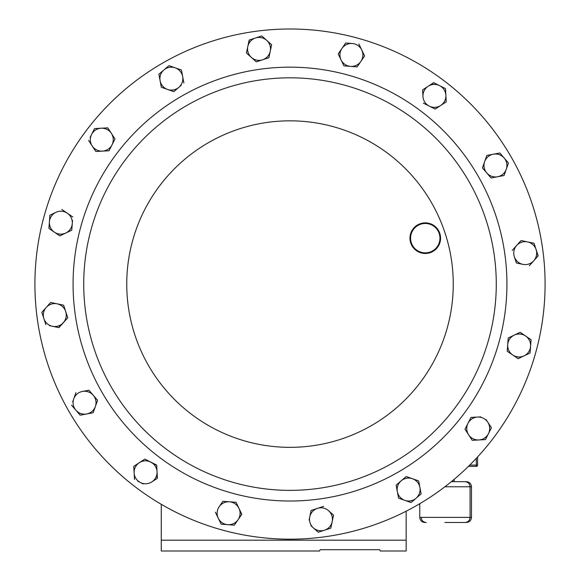 <?xml version="1.0" encoding="UTF-8"?>
<svg xmlns="http://www.w3.org/2000/svg" width="580" height="580" viewBox="0 0 580 580"><rect width="100%" height="100%" fill="white"/><g stroke="black" fill="none" stroke-linecap="round" stroke-linejoin="round"><path stroke-width="0.87" d="M412.547 245.521A14.696 14.696 0 0 0 432.615 250.893A14.696 14.696 0 0 0 437.994 230.825A14.696 14.696 0 0 0 417.919 225.446A14.696 14.696 0 0 0 412.547 245.521M438.524 230.521A15.305 15.305 0 0 1 432.919 251.43A15.305 15.305 0 0 1 412.017 245.826A15.305 15.305 0 0 1 417.614 224.917A15.305 15.305 0 0 1 438.524 230.521M444.918 522.493L464.971 522.493L444.918 522.493M468.64 180.953A206.277 206.277 0 0 1 393.138 462.731A206.277 206.277 0 0 1 111.36 387.23A206.277 206.277 0 0 1 186.862 105.451A206.277 206.277 0 0 1 468.64 180.953A206.277 206.277 0 0 1 393.138 462.731A206.277 206.277 0 0 1 111.36 387.23M510.915 156.542A255.091 255.091 0 0 1 417.542 505.006A255.091 255.091 0 0 1 69.085 411.633A255.091 255.091 0 0 1 162.458 63.176A255.091 255.091 0 0 1 510.915 156.542M504.071 175.522L506.267 169.273A11.47 11.47 0 0 1 497.567 176.748L504.071 175.522L491.057 177.966L482.437 167.917L486.823 155.425L490.209 154.787M499.844 152.982L486.823 155.425L482.437 167.917L491.057 177.966L497.567 176.748A11.47 11.47 0 0 1 484.634 161.668A11.47 11.47 0 0 1 504.15 158.006L508.464 163.031L506.267 169.273A11.47 11.47 0 0 0 504.15 158.006L500.011 153.178M504.15 158.006L508.464 163.031L507.326 166.279M398.569 498.162L404.811 500.359A11.47 11.47 0 0 1 397.343 491.659L398.569 498.162L396.125 485.148L406.174 476.521L401.15 480.834A11.47 11.47 0 0 1 419.891 487.425A11.47 11.47 0 0 1 416.085 498.242L420.913 494.102M406.421 476.608L418.666 480.914L421.109 493.928L418.666 480.914L406.174 476.521M404.811 500.359L411.06 502.555L416.085 498.242A11.47 11.47 0 0 1 404.811 500.359L398.815 498.249M183.875 83.034L181.431 70.013L175.189 67.817A11.47 11.47 0 0 1 178.85 87.341L181.264 85.275M178.85 87.341L173.826 91.654L178.85 87.341A11.47 11.47 0 0 1 160.109 80.758A11.47 11.47 0 0 1 163.915 69.933L158.891 74.247L161.334 87.261L173.826 91.654M75.929 392.653L73.733 398.902A11.47 11.47 0 0 1 82.433 391.435L88.943 390.209L93.257 395.241A11.47 11.47 0 0 1 95.366 406.507L93.177 412.757L89.791 413.395M86.666 413.975L93.177 412.757L95.366 406.507A11.47 11.47 0 0 1 86.666 413.975L80.156 415.2L86.666 413.975A11.47 11.47 0 0 1 75.85 410.176L80.156 415.2M71.536 405.152L75.85 410.176A11.47 11.47 0 0 1 73.733 398.902L72.674 401.904M310.996 510.973L311.351 510.371M317.398 508.392L323.691 506.333L317.398 508.392A11.47 11.47 0 0 1 332.188 521.652A11.47 11.47 0 0 1 324.532 530.192L330.825 528.134L324.532 530.192A11.47 11.47 0 0 1 309.742 516.932A11.47 11.47 0 0 1 317.398 508.392L311.105 510.451L309.089 520.042M330.984 512.872L333.551 515.171L332.188 521.652L333.551 515.171L328.621 510.755M321.639 531.142L318.239 532.251L313.309 527.836L318.239 532.251L324.532 530.192M310.945 525.712L313.309 527.836M46.255 307.4L41.84 312.33L43.899 318.623A11.47 11.47 0 0 1 57.152 303.833L50.678 302.47L46.255 307.4L50.678 302.47L63.633 305.196L65.692 311.489A11.47 11.47 0 0 1 52.439 326.279A11.47 11.47 0 0 1 43.899 318.623L41.84 312.33L44.131 309.771M49.452 325.648L58.921 327.642L67.758 317.775L58.66 327.584M43.899 318.623L45.878 324.669M271.621 44.761L266.691 40.346A11.47 11.47 0 0 1 270.258 51.243L271.621 44.761L270.258 51.243A11.47 11.47 0 0 1 262.602 59.783L268.895 57.724L262.602 59.783A11.47 11.47 0 0 1 247.812 46.531L249.422 39.962M256.309 61.842L251.379 57.427L256.309 61.842L262.602 59.783M246.449 53.005L247.812 46.531A11.47 11.47 0 0 1 255.468 37.99L249.175 40.049L246.449 53.005L251.379 57.427M258.361 37.04L261.761 35.924L264.32 38.222M529.322 265.712L533.745 260.775A11.47 11.47 0 0 1 522.848 264.349L516.367 262.986L514.308 256.693A11.47 11.47 0 0 1 527.561 241.904A11.47 11.47 0 0 1 536.101 249.552L534.042 243.259L536.101 249.552A11.47 11.47 0 0 1 533.745 260.775L529.504 265.517M512.423 250.205L521.079 240.54L527.561 241.904L521.079 240.54L512.241 250.4M533.527 243.15L527.561 241.904M537.051 252.452L537.986 256.041M49.648 218.776L49.916 215.216L55.89 212.345A11.47 11.47 0 0 1 72.282 223.561L72.529 220.393M72.282 223.561L71.782 230.166L72.282 223.561A11.47 11.47 0 0 1 54.375 232.152L48.908 228.418L49.169 224.982M54.375 232.152A11.47 11.47 0 0 1 49.416 221.814L49.916 215.216L55.89 212.345A11.47 11.47 0 0 0 49.416 221.814L48.908 228.418L59.624 235.748M507.21 351.219L507.717 344.614A11.47 11.47 0 0 1 525.625 336.023L531.091 339.764L530.584 346.361L531.091 339.764L525.625 336.023A11.47 11.47 0 0 1 524.11 355.83A11.47 11.47 0 0 1 507.717 344.614L507.21 351.219L518.143 358.694L507.21 351.219M507.95 341.576L508.218 338.017L520.159 332.282L523 334.225M530.12 352.437L530.084 352.966L518.382 358.578M222.575 501.736L222.872 501.301L236.075 502.309L238.938 508.276A11.47 11.47 0 0 1 238.068 519.716L234.327 525.175L227.722 524.675L234.327 525.175L238.068 519.716A11.47 11.47 0 0 1 218.261 518.201A11.47 11.47 0 0 1 229.47 501.801A11.47 11.47 0 0 1 238.938 508.276L236.075 502.309L229.47 501.801L222.872 501.301L219.131 506.768M240.316 511.147L241.657 514.467M221.647 524.211L221.125 524.168L218.261 518.201L221.125 524.168L227.722 524.675M364.602 55.948L361.739 49.981A11.47 11.47 0 0 1 360.869 61.415L364.602 55.948L357.128 66.881L343.925 65.873L342.432 62.77M341.062 59.9A11.47 11.47 0 0 1 341.932 48.466L338.198 53.933L343.925 65.873L357.128 66.881L360.869 61.415A11.47 11.47 0 0 1 341.062 59.9L338.198 53.933L340.141 51.091M352.277 43.507L345.673 43L341.932 48.466A11.47 11.47 0 0 1 361.739 49.981L358.875 44.008M435.58 108.815L434.906 108.982M437.864 84.941A11.47 11.47 0 0 1 439.604 85.651L433.695 82.657L428.149 86.275A11.47 11.47 0 0 1 439.604 85.651L445.505 88.639L445.868 95.25A11.47 11.47 0 0 1 440.684 105.487L446.23 101.862L445.868 95.25A11.47 11.47 0 0 0 439.604 85.651L445.505 88.639L446.23 101.862L440.684 105.487A11.47 11.47 0 0 1 429.236 106.111L423.327 103.117L429.236 106.111A11.47 11.47 0 0 1 428.149 86.275L433.927 82.773M422.791 93.329L422.602 89.893L425.488 88.015M115.014 138.946L107.778 127.861L101.166 128.216A11.47 11.47 0 0 1 112.02 144.855L114.898 139.185M112.02 144.855L109.025 150.764L112.02 144.855A11.47 11.47 0 0 1 92.184 145.942A11.47 11.47 0 0 1 91.56 134.487L90.125 137.322M95.809 151.481L88.566 140.396L95.809 151.481L109.025 150.764M467.98 423.327L470.974 417.419L464.986 429.229L468.604 434.775A11.47 11.47 0 0 1 477.587 417.056A11.47 11.47 0 0 1 487.816 422.24L491.434 427.786L485.446 439.596L478.834 439.959A11.47 11.47 0 0 1 468.604 434.775L472.221 440.322L464.986 429.229L466.545 426.162M480.755 416.882L471.236 417.404M472.221 440.322L478.834 439.959A11.47 11.47 0 0 0 488.44 433.688L491.434 427.786L486.076 419.579M144.42 459.367L144.855 459.077L156.687 465.327M151.851 481.9L157.397 478.283L157.035 471.671A11.47 11.47 0 0 1 140.396 482.531A11.47 11.47 0 0 1 139.316 462.695L133.77 466.313L134.132 472.925L133.77 466.313L139.316 462.695A11.47 11.47 0 0 1 157.035 471.671L157.173 478.427M137.678 481.153L143.231 483.966M397.343 491.659A11.47 11.47 0 0 1 401.15 480.834L396.125 485.148L397.343 491.659M175.189 67.817A11.47 11.47 0 0 0 163.915 69.933L168.94 65.627L175.189 67.817M82.433 391.435A11.47 11.47 0 0 1 93.257 395.241L88.943 390.209L82.433 391.435M95.366 406.507L97.563 400.265L93.257 395.241M330.825 528.134L332.188 521.652M57.152 303.833A11.47 11.47 0 0 1 65.692 311.489L63.633 305.196L57.152 303.833M67.758 317.775L65.692 311.489M266.691 40.346A11.47 11.47 0 0 0 255.468 37.99L261.761 35.924L266.691 40.346M268.895 57.724L270.258 51.243M522.848 264.349A11.47 11.47 0 0 1 514.308 256.693L516.367 262.986L522.848 264.349M533.745 260.775L538.16 255.845L536.101 249.552M59.842 235.893L71.782 230.166M72.79 216.963L61.857 209.481M525.625 336.023L520.159 332.282L508.218 338.017L507.717 344.614M518.143 358.694L530.084 352.966L530.584 346.361A11.47 11.47 0 0 0 530.577 344.491M215.398 512.227L218.261 518.201M238.068 519.716L241.802 514.25L238.938 508.276M429.236 106.111L435.145 109.105L440.684 105.487M428.149 86.275L422.602 89.893L422.965 96.505M101.166 128.216A11.47 11.47 0 0 0 91.56 134.487L94.554 128.579L101.166 128.216M487.816 422.24A11.47 11.47 0 0 1 488.44 433.688L485.446 439.596L478.834 439.959M157.035 471.671L156.672 465.059L144.855 459.077L139.316 462.695M134.132 472.925L134.495 479.537M142.136 483.234A11.47 11.47 0 0 1 140.396 482.531M161.269 504.317L161.269 540.197L406.159 540.197L406.159 551L380.284 551L379.675 549.695L320.167 549.695L319.551 551L320.167 549.695M319.551 551L161.269 551L161.269 540.197M477.579 456.96L477.579 465.102A1.276 1.276 0 0 1 476.303 466.378L468.444 466.378M452.748 480.523L452.748 481.683L451.334 481.683L466.378 481.683C469.474 481.987 471.177 483.684 471.482 486.787L444.875 486.787M379.675 549.695L380.284 551M406.159 511.197L406.159 540.197M424.864 522.493C421.762 522.196 420.065 520.492 419.76 517.396L471.482 517.396L471.482 486.787M102.138 392.551A216.927 216.927 0 0 1 181.533 96.222A216.927 216.927 0 0 1 477.862 175.624A216.927 216.927 0 0 1 398.467 471.953A216.927 216.927 0 0 1 102.138 392.551M431.382 202.463A163.256 163.256 0 0 1 371.628 425.474A163.256 163.256 0 0 1 148.618 365.719A163.256 163.256 0 0 1 208.372 142.702A163.256 163.256 0 0 1 431.382 202.463M469.735 465.102L476.303 465.102L476.303 458.33M477.579 465.102L476.303 465.102L476.303 466.378M421.167 517.396C421.464 520.492 423.168 522.196 426.264 522.493M419.76 517.396L419.76 503.708M454.147 481.683L454.147 479.348M464.971 522.493C468.075 522.196 469.771 520.492 470.075 517.396L470.075 486.787C469.771 483.684 468.075 481.987 464.971 481.683M471.482 517.396C471.177 520.492 469.474 522.196 466.378 522.493"/></g></svg>
